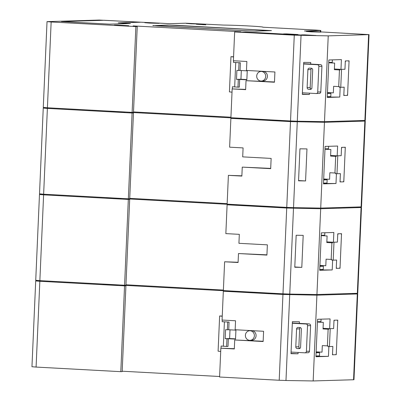 <?xml version="1.0" encoding="UTF-8"?>
<svg xmlns="http://www.w3.org/2000/svg" width="401" height="401" viewBox="0 0 401 401"><rect width="100%" height="100%" fill="white"/><g stroke="black" fill="none" stroke-linecap="round" stroke-linejoin="round"><path stroke-width="0.6" d="M250.089 330.74A4.807 4.496 -91.7 0 0 249.738 330.74A4.807 4.496 -91.7 0 0 245.387 335.487A4.807 4.496 -91.7 0 0 249.673 340.344A4.807 4.496 -91.7 0 0 250.023 340.349A4.807 4.496 -91.7 0 0 254.374 335.597A4.807 4.496 -91.7 0 0 250.089 330.74M250.023 340.349L251.728 340.299A4.807 4.496 -91.7 0 0 256.084 335.547A4.807 4.496 -91.7 0 0 251.798 330.69A4.807 4.496 -91.7 0 0 251.442 330.685L249.738 330.74M226.64 346.449L228.009 346.409L228.339 338.725L226.976 338.765L226.64 346.449L221.121 346.033L221.026 348.208M222.239 316.244L219.638 315.968L222.249 316.043M219.638 315.968L218.099 351.181L220.705 351.456M291.071 352.073L304.84 352.82A1.604 1.499 -91.7 0 0 306.409 351.301L307.527 325.692A1.604 1.499 -91.7 0 0 306.098 324.008L292.329 323.261M306.409 351.301L309.477 351.211L310.595 325.602L307.527 325.692M306.098 324.008L309.171 323.918L292.339 323.005M299.778 348.479L297.226 348.559L299.256 348.649M297.226 348.559A1.604 1.499 88.3 0 1 295.798 346.875L298.87 346.785A1.604 1.499 -91.7 0 0 299.918 348.394M300.319 327.602A1.604 1.499 -91.7 0 0 299.652 328.855L296.58 328.95L295.798 346.875M296.58 328.95A1.604 1.499 88.3 0 1 298.149 327.432L299.943 327.527A1.604 1.499 88.3 0 1 301.372 329.211L300.59 347.136A1.604 1.499 88.3 0 1 299.021 348.654M229.999 329.828L229.618 338.534L225.182 338.67L225.573 329.702L228.735 329.762L235.918 330.153L235.527 339.116L228.339 338.725M222.254 320.053L222.184 321.707L229.066 322.078L222.184 321.707M228.735 329.762L229.066 322.078M229.618 338.534L235.537 338.855M309.171 323.918A1.604 1.499 88.3 0 1 310.595 325.602M309.477 351.211A1.604 1.499 88.3 0 1 307.913 352.73M299.652 328.855L298.87 346.785M223.347 346.269L224.41 321.943M227.367 329.802L227.703 322.118M225.182 338.67L226.976 338.765M328.8 328.62L328.775 329.256L328.128 329.226L327.401 345.873L322.314 345.597L322.023 352.158L316.143 351.837L322.023 352.158L322.314 345.597L327.998 345.903L327.973 346.544L328.87 346.594L328.444 356.359L315.928 356.73L317.562 319.276L330.078 318.905L329.652 328.67L333.632 328.549L333.928 321.828A1.604 0.566 -86.9 0 1 334.564 320.209L337.186 320.128A1.604 0.566 -86.9 0 1 337.201 320.133A1.604 0.566 -86.9 0 1 337.682 321.712L336.314 353.086A1.604 0.566 -86.9 0 1 335.672 354.705L333.056 354.78A1.604 0.566 -86.9 0 1 333.041 354.78A1.604 0.566 -86.9 0 1 332.559 353.196L332.85 346.474L329.437 346.579L330.223 328.65L333.632 328.549L333.998 320.224L337.752 320.113L336.244 354.685L332.489 354.8L332.85 346.474L328.87 346.594M329.652 328.67L323.066 328.309L323.326 322.389L317.442 322.068L323.326 322.389L323.041 328.95L328.128 329.226M327.401 345.873L328.048 345.903L328.018 346.544L329.437 346.579M317.457 321.722L320.96 321.617L321.066 319.171M315.963 355.973L319.462 355.872L319.602 352.669L316.098 352.775M319.602 352.669L316.113 352.479M107.679 284.79L117.448 285.031L106.155 284.369L103.037 284.399L107.679 284.79M272.444 293.251L283.507 293.853M291.662 294.113L301.482 294.825L304.6 294.8L299.953 294.409L293.111 294.133M351.973 293.477L357.301 293.953L316.91 295.161L313.166 380.95L353.557 379.747L357.301 293.953M289.722 294.72L285.978 380.509L279.206 380.253L282.951 294.464L316.91 295.161M298.083 352.454L298.028 353.797L291.001 353.682L292.394 321.672L299.422 321.787L299.357 323.386M282.951 294.464L223.332 291.231L229.593 291.046L121.824 285.201L125.914 285.833L124.551 285.873L39.834 281.281L36.09 367.07L31.96 366.725L33.829 323.828L35.704 280.931L39.834 281.281M279.206 380.253L219.588 377.02L220.846 348.213L234.314 348.94L234.705 339.978L263.146 341.522L263.592 331.276L235.156 329.737L235.547 320.77L222.074 320.043L223.332 291.231M124.551 285.873L120.801 371.667L122.17 371.622L125.914 285.833M41.483 280.725L35.704 280.931M120.801 371.667L36.09 367.07M287.086 294.489L295.657 294.63L234.079 291.286L229.527 291.422L287.086 294.489M357.722 293.908L353.973 379.702L353.557 379.747M285.978 380.509L313.166 380.95M219.608 376.499L122.185 371.216M291.011 353.416L298.028 353.797M234.064 291.672L234.079 291.286M234.329 348.685L220.846 348.213M263.156 341.266L234.705 339.978M335.797 354.664L336.244 354.685M315.943 356.379L328.444 356.359M321.231 235.292L324.73 235.186L324.84 232.74M319.732 269.542L323.236 269.437L323.376 266.239L319.873 266.344M323.376 266.239L319.888 266.048M325.005 148.861L328.504 148.756L328.614 146.31M323.507 183.112L327.01 183.006L327.151 179.808L323.647 179.914M327.151 179.808L323.662 179.618M328.775 62.431L332.279 62.325L332.384 59.879M327.281 96.681L330.785 96.576L330.925 93.378L327.422 93.478M330.925 93.378L327.437 93.187M111.453 198.36L121.222 198.6L109.929 197.939L106.811 197.969L111.453 198.36M276.219 206.821L287.281 207.422M295.437 207.678L305.256 208.395L308.374 208.365L303.727 207.974L296.885 207.703M355.742 207.041L361.075 207.523L320.685 208.731L316.94 294.519L357.331 293.316L361.075 207.523M320.519 251.572L321.336 232.846L333.853 232.475L333.426 242.234L337.406 242.119L337.772 233.793L341.527 233.683L340.018 268.254L336.264 268.369L336.624 260.043L332.645 260.164L332.218 269.928L319.702 270.299L320.519 251.572M293.497 208.289L289.753 294.078L282.981 293.823L286.725 208.034L320.685 208.731M295.472 251.247L296.169 235.242L303.196 235.357L301.798 267.367L294.775 267.251L295.472 251.247M286.725 208.034L227.106 204.801L233.362 204.615L125.598 198.771L129.688 199.402L128.32 199.442L43.609 194.846L39.859 280.64L35.734 280.289L37.604 237.397L39.478 194.5L43.609 194.846M282.981 293.823L223.362 290.59L224.62 261.783L238.089 262.51L238.48 253.547L266.921 255.091L267.367 244.846L238.926 243.307L239.317 234.339L225.848 233.613L227.106 204.801M128.32 199.442L124.576 285.231L125.944 285.191L129.688 199.402M45.258 194.295L39.478 194.5M124.576 285.231L39.859 280.64M290.855 208.059L299.432 208.199L237.853 204.856L233.302 204.991L290.855 208.059M361.491 207.477L357.747 293.271L357.331 293.316M289.753 294.078L316.94 294.519M223.382 290.068L125.959 284.78M294.785 266.986L301.798 267.367M237.838 205.237L237.853 204.856M238.099 262.254L224.62 261.783M266.931 254.835L238.48 253.547M339.572 268.229L340.018 268.254M333.426 242.234L326.84 241.878L327.101 235.958L326.81 242.52L331.903 242.795L331.176 259.442L331.822 259.472L331.747 260.114L332.645 260.164M331.176 259.442L326.083 259.166L325.797 265.728L319.913 265.407L325.797 265.728L326.083 259.166L331.772 259.472L331.747 260.114M319.717 269.948L332.218 269.928M327.101 235.958L321.216 235.638L327.101 235.958M115.227 111.929L124.992 112.17L113.699 111.508L110.581 111.538L115.227 111.929M279.993 120.39L291.056 120.992M299.211 121.247L309.026 121.964L312.143 121.934L307.502 121.543L300.66 121.272M359.517 120.611L364.85 121.092L324.459 122.295L320.715 208.089L361.106 206.886L364.85 121.092M324.294 165.142L325.111 146.415L337.627 146.044L337.201 155.804L341.181 155.688L341.547 147.362L345.301 147.252L343.792 181.823L340.038 181.934L340.399 173.613L336.419 173.733L335.993 183.498L323.477 183.869L324.294 165.142M297.271 121.859L293.522 207.648L286.755 207.392L290.499 121.603L324.459 122.295M299.246 164.816L299.943 148.811L306.971 148.921L305.572 180.936L298.544 180.821L299.246 164.816M290.499 121.603L230.881 118.37L237.136 118.185L129.373 112.34L133.463 112.972L132.094 113.012L47.383 108.415L43.634 194.209L39.509 193.858L41.378 150.966L43.253 108.069L47.383 108.415M286.755 207.392L227.136 204.159L228.395 175.352L241.863 176.079L242.254 167.117L270.69 168.661L271.141 158.415L242.7 156.871L243.091 147.909L229.623 147.182L230.881 118.37M132.094 113.012L128.35 198.801L129.713 198.761L133.463 112.972M49.027 107.864L43.253 108.069M128.35 198.801L43.634 194.209M294.63 121.628L303.206 121.769L241.628 118.425L237.076 118.561L294.63 121.628M365.266 121.047L361.522 206.841L361.106 206.886M293.522 207.648L320.715 208.089M227.156 203.638L129.734 198.35M298.56 180.555L305.572 180.936M241.613 118.806L241.628 118.425M241.873 175.823L228.395 175.352M270.705 168.4L242.254 167.117M343.346 181.798L343.792 181.823M337.201 155.804L330.614 155.448L330.87 149.528L330.584 156.089L335.677 156.365L334.95 173.011L335.592 173.042L335.517 173.683L336.419 173.733M334.95 173.011L329.858 172.736L329.572 179.297L323.687 178.976L329.572 179.297L329.858 172.736L335.547 173.042L335.517 173.683M323.492 183.518L335.993 183.498M330.87 149.528L324.99 149.207L330.87 149.528M149.398 23.083L159.162 23.323L147.869 22.662L144.751 22.692L149.398 23.083M320.314 31.849L320.374 30.516L320.79 30.471L316.66 30.12L262.78 27.198A21.519 0.601 2.5 0 0 262.911 27.143A21.519 0.601 2.5 0 0 250.67 26.065L247.377 25.885A21.519 0.601 2.5 0 0 223.863 25.088L185.668 23.208L169.738 23.684L99.212 20.05L47.027 21.639L51.153 21.985L47.408 107.779L43.278 107.428L47.027 21.639M201.127 24.366L196.35 24.25L205.758 24.807L201.127 24.366M119.002 25.499L128.766 25.739L117.473 25.078L114.355 25.108L119.002 25.499M288.194 34.291L297.958 34.531L286.665 33.874L283.547 33.9L288.194 34.291M306.153 35.268L315.918 35.504L304.625 34.847L301.507 34.877L306.153 35.268M190.951 23.804L200.716 24.045L189.422 23.388L186.305 23.413L190.951 23.804M311.046 31.849L320.81 32.09L309.517 31.428L306.399 31.458L311.046 31.849M320.374 30.516L304.444 30.992L369.04 34.616L328.234 35.864L324.489 121.658L364.88 120.45L368.624 34.661M328.068 78.711L328.885 59.985L341.401 59.609L340.975 69.373L344.955 69.258L345.321 60.932L349.076 60.822L347.562 95.393L343.807 95.503L344.173 87.182L340.188 87.303L339.762 97.062L327.251 97.438L328.068 78.711M301.046 35.428L297.296 121.217L290.53 120.962L294.274 35.173L328.234 35.864M309.407 93.162L309.346 94.506L302.319 94.39L303.717 62.381L310.745 62.491L310.675 64.095M294.274 35.173L234.655 31.94L240.911 31.754L133.147 25.905L137.237 26.541L135.869 26.581L51.153 21.985M290.53 120.962L230.906 117.729L232.164 88.917L245.638 89.649L246.029 80.686L274.464 82.23L274.916 71.985L246.475 70.441L246.866 61.478L233.397 60.746L234.655 31.94M135.869 26.581L132.124 112.37L133.488 112.33L137.237 26.541M132.124 112.37L47.408 107.779M152.911 25.509L246.891 30.817L256.189 31.108L271.447 30.616L177.001 25.353L167.703 25.068L152.906 25.649M298.404 35.198L306.981 35.333L245.402 31.995L240.851 32.13L298.404 35.198M140.4 22.23L104.18 20.266L61.398 21.544L109.593 24.155L130.415 23.534L118.44 22.887L140.4 22.23M369.04 34.616L365.296 120.405L364.88 120.45M297.296 121.217L324.489 121.658M230.931 117.202L133.508 111.919M302.334 94.125L309.346 94.506M245.387 32.376L245.402 31.995M245.648 89.393L232.164 88.917M274.479 81.969L246.029 80.686M347.121 95.368L347.562 95.393M340.975 69.373L334.389 69.017L334.645 63.097L334.359 69.659L339.447 69.934L338.72 86.581L339.366 86.611L339.291 87.253L340.188 87.303M338.72 86.581L333.632 86.305L333.346 92.867L327.462 92.546L333.346 92.867L333.632 86.305L339.321 86.611L339.291 87.253M327.266 97.087L339.762 97.062M334.645 63.097L328.76 62.777L334.645 63.097M169.202 25.148L154.41 25.589L157.658 25.93L247.462 30.802L254.69 31.027L269.848 30.546L169.202 25.148M118.235 22.882L140.195 22.225L104.27 20.276L61.604 21.549L109.498 24.145L130.21 23.529L118.235 22.882M261.412 71.448A4.807 4.496 -91.7 0 0 261.056 71.443A4.807 4.496 -91.7 0 0 256.705 76.195A4.807 4.496 -91.7 0 0 260.991 81.052A4.807 4.496 -91.7 0 0 261.347 81.057A4.807 4.496 -91.7 0 0 265.698 76.305A4.807 4.496 -91.7 0 0 261.412 71.448M261.347 81.057L263.051 81.007A4.807 4.496 -91.7 0 0 267.402 76.255A4.807 4.496 -91.7 0 0 263.116 71.398A4.807 4.496 -91.7 0 0 262.765 71.393L261.056 71.443M237.963 87.157L239.327 87.112L239.663 79.433L238.299 79.473L237.963 87.157L232.445 86.741L232.349 88.912M233.562 56.952L230.961 56.676L233.572 56.752M230.961 56.676L229.422 91.889L232.024 92.165M302.389 92.781L316.163 93.528A1.604 1.499 -91.7 0 0 317.727 92.009L318.845 66.401A1.604 1.499 -91.7 0 0 317.422 64.716L303.647 63.97M317.727 92.009L320.8 91.914L321.918 66.305L318.845 66.401M317.422 64.716L320.489 64.626L303.657 63.714M311.101 89.187L308.544 89.263L310.58 89.353M308.544 89.263A1.604 1.499 88.3 0 1 307.121 87.583L310.194 87.493A1.604 1.499 -91.7 0 0 311.241 89.097M311.642 68.305A1.604 1.499 -91.7 0 0 310.975 69.563L307.903 69.654L307.121 87.583M307.903 69.654A1.604 1.499 88.3 0 1 309.467 68.135L311.266 68.235A1.604 1.499 88.3 0 1 312.69 69.914L311.908 87.844A1.604 1.499 88.3 0 1 310.344 89.363M241.317 70.536L240.941 79.243L236.5 79.373L236.891 70.411L240.054 70.471L247.237 70.857L246.846 79.819L239.663 79.433M233.577 60.757L233.502 62.411L240.389 62.787L233.502 62.411M240.054 70.471L240.389 62.787M240.941 79.243L246.861 79.563M320.489 64.626A1.604 1.499 88.3 0 1 321.918 66.305M320.8 91.914A1.604 1.499 88.3 0 1 319.231 93.438M310.975 69.563L310.194 87.493M234.67 86.977L235.733 62.646M238.69 70.511L239.026 62.827M236.5 79.373L238.299 79.473M332.574 242.189L332.549 242.826L331.903 242.795M336.624 260.043L333.211 260.144L333.993 242.219L337.406 242.119L337.702 235.397A1.604 0.566 -86.9 0 1 338.339 233.778L340.955 233.698A1.604 0.566 -86.9 0 1 340.975 233.698A1.604 0.566 -86.9 0 1 341.457 235.282L340.088 266.655A1.604 0.566 -86.9 0 1 339.447 268.274L336.83 268.349A1.604 0.566 -86.9 0 1 336.815 268.349A1.604 0.566 -86.9 0 1 336.334 266.765L336.624 260.043M331.792 260.114L333.211 260.144M336.349 155.758L336.319 156.395L335.677 156.365M340.399 173.613L336.985 173.713L337.767 155.788L341.181 155.688L341.477 148.966A1.604 0.566 -86.9 0 1 342.113 147.347L344.73 147.267A1.604 0.566 -86.9 0 1 344.75 147.267A1.604 0.566 -86.9 0 1 345.231 148.851L343.863 180.224A1.604 0.566 -86.9 0 1 343.221 181.843L340.604 181.919A1.604 0.566 -86.9 0 1 340.589 181.919A1.604 0.566 -86.9 0 1 340.103 180.335L340.399 173.613M335.567 173.683L336.985 173.713M340.123 69.328L340.093 69.964L339.447 69.934M344.173 87.182L340.76 87.283L341.542 69.358L344.955 69.258L345.251 62.531A1.604 0.566 -86.9 0 1 345.888 60.917L348.504 60.837A1.604 0.566 -86.9 0 1 348.519 60.837A1.604 0.566 -86.9 0 1 349.005 62.421L347.632 93.794A1.604 0.566 -86.9 0 1 346.995 95.408L344.379 95.488A1.604 0.566 -86.9 0 1 344.359 95.488A1.604 0.566 -86.9 0 1 343.878 93.904L344.173 87.182M339.341 87.253L340.76 87.283M332.489 354.75L333.025 354.78L332.489 354.75M203.076 24.787L203.086 24.501M304.955 352.82L308.028 352.73M320.73 31.874L320.79 30.471M316.279 93.528L319.351 93.438"/></g></svg>
